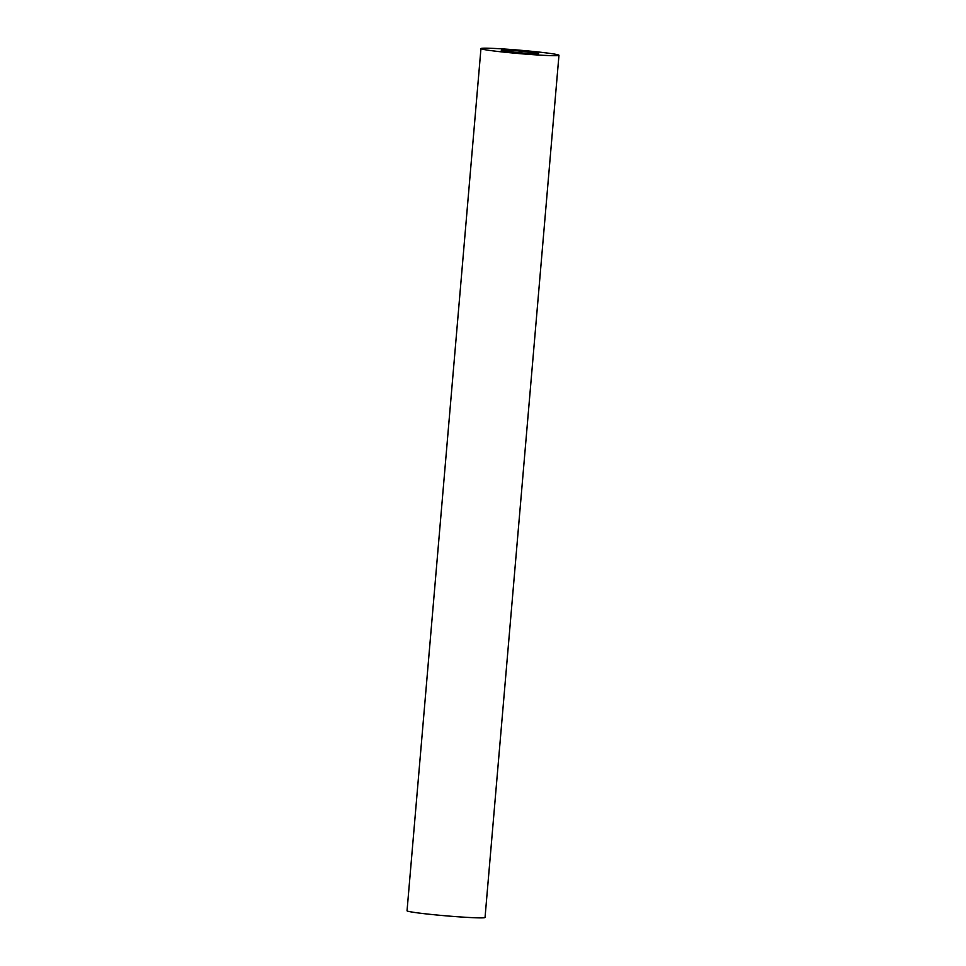 <?xml version="1.0" encoding="UTF-8"?>
<svg xmlns="http://www.w3.org/2000/svg" width="966" height="966" viewBox="0 0 966 966"><rect width="100%" height="100%" fill="white"/><g stroke="black" fill="none" stroke-linecap="round" stroke-linejoin="round"><path stroke-width="1.45" d="M538.122 53.299A18.74 0.821 4.9 0 0 517.812 50.932A18.74 0.821 4.9 0 0 501.282 50.329A18.74 0.821 4.9 0 0 519.889 52.744A18.74 0.821 4.9 0 0 538.63 53.528A18.74 0.821 4.9 0 0 538.122 53.299M558.964 55.279L485.041 917.471A39.147 1.703 -175.1 0 1 445.894 915.828A39.147 1.703 -175.1 0 1 407.036 910.793L480.959 48.59A39.147 1.703 -175.1 0 1 515.482 49.846A39.147 1.703 -175.1 0 1 557.901 54.784A39.147 1.703 -175.1 0 1 558.964 55.279A39.147 1.703 -175.1 0 1 519.817 53.637A39.147 1.703 -175.1 0 1 480.959 48.59"/></g></svg>
